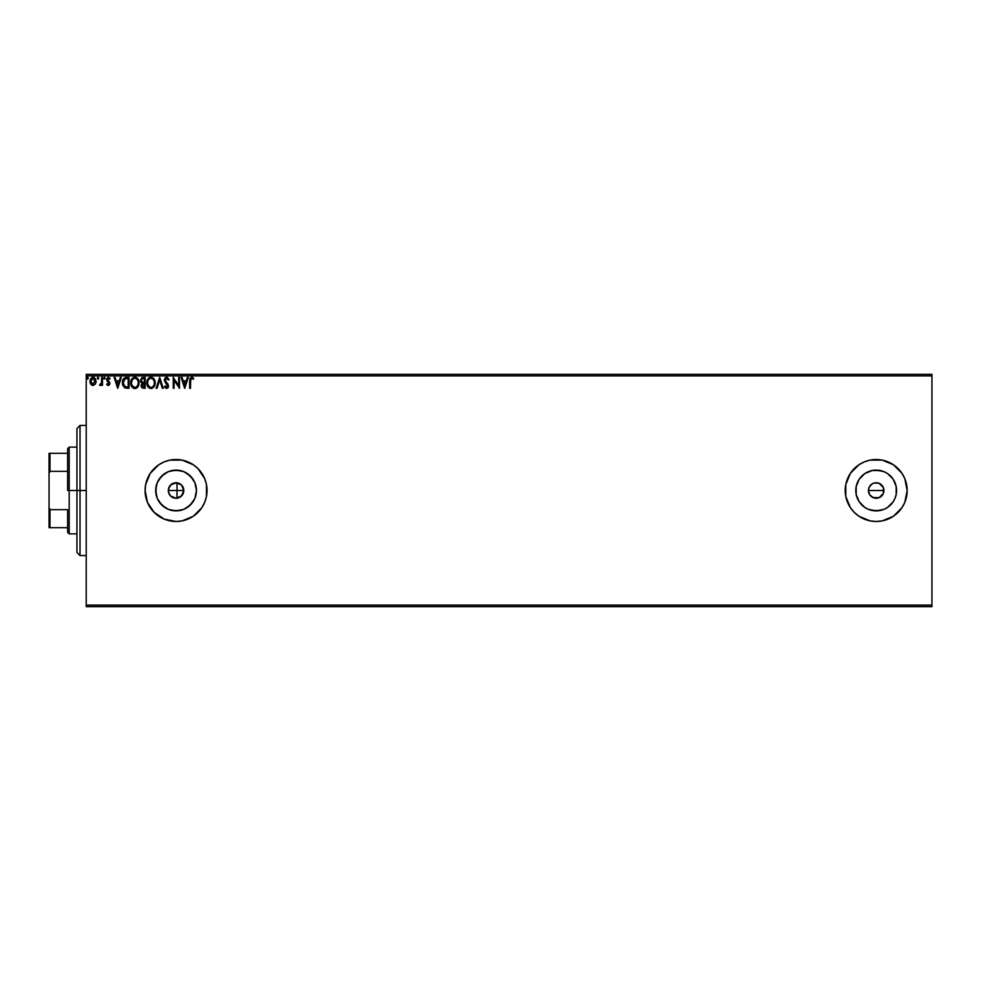 <?xml version="1.0" encoding="UTF-8"?>
<svg xmlns="http://www.w3.org/2000/svg" width="981" height="981" viewBox="0 0 981 981"><rect width="100%" height="100%" fill="white"/><g stroke="black" fill="none" stroke-linecap="round" stroke-linejoin="round"><path stroke-width="1.47" d="M174.986 482.836L178.37 483.106L181.853 485.362L183.68 489.102L183.68 491.898L180.835 496.607L176.997 498.189L181.853 495.638L183.803 490.5L181.534 495.981L176.065 498.25L170.584 495.981L168.462 492.008L169.823 495.086L172.018 497.109M169.725 494.951L170.768 496.141M168.462 492.008L168.904 487.532L170.584 485.019L176.065 482.75L181.534 485.019L183.803 490.5A7.75 7.75 0 0 1 176.065 498.25A7.75 7.75 0 0 1 168.315 490.5L168.438 491.873M182.687 494.51L180.835 496.607L177.426 498.127M871.778 484.124L874.672 482.91L879.148 483.339L883.341 487.532L883.341 493.468L883.93 490.5A7.75 7.75 0 0 1 876.192 498.25A7.75 7.75 0 0 1 868.443 490.5L869.742 494.804L873.213 497.649L879.148 497.661L883.341 493.468L881.465 496.165M196.053 494.473L196.445 490.5A20.38 20.38 0 0 1 176.065 510.88A20.38 20.38 0 0 1 155.685 490.5L157.23 482.701L161.644 476.092L168.266 471.665L176.065 470.12L183.864 471.665L190.473 476.092L194.9 482.701L196.445 490.5L194.9 498.299L190.473 504.908L183.864 509.335L176.065 510.88L168.266 509.335L161.644 504.908L157.23 498.299L155.685 490.5A20.38 20.38 0 0 1 176.065 470.12A20.38 20.38 0 0 1 196.445 490.5L196.053 486.527M887.511 507.447L893.139 501.831L887.511 507.447L883.991 509.335L876.192 510.88L868.381 509.335L864.862 507.447L859.233 501.831L856.192 494.473L855.8 490.5A20.38 20.38 0 0 1 876.192 470.12A20.38 20.38 0 0 1 896.573 490.5A20.38 20.38 0 0 1 876.192 510.88A20.38 20.38 0 0 1 855.8 490.5L856.192 486.527L859.233 479.169L864.862 473.553L872.207 470.512L876.192 470.12L883.991 471.665L887.511 473.553L893.139 479.169L896.18 486.527L896.18 494.473L895.015 498.299L893.139 501.831L888.578 506.687M854.304 512.425A30.975 30.975 0 0 0 870.135 520.886L876.192 521.475A30.975 30.975 0 0 0 882.213 520.886L893.397 516.264L901.944 507.717L904.813 502.358L907.167 490.5A30.975 30.975 0 0 1 876.192 521.475A30.975 30.975 0 0 1 845.205 490.5A30.975 30.975 0 0 0 850.417 507.68M850.441 507.741A30.975 30.975 0 0 0 854.255 512.376L858.976 516.264L870.147 520.886A30.975 30.975 0 0 0 876.168 521.475M876.192 521.475L882.226 520.886A30.975 30.975 0 0 0 898.069 512.438M898.13 512.376A30.975 30.975 0 0 0 901.919 507.741M901.968 507.68A30.975 30.975 0 0 0 904.801 502.382M145.09 490.549A30.975 30.975 0 0 0 154.14 512.389L164.207 519.121L176.065 521.475A30.975 30.975 0 0 0 207.04 490.5A30.975 30.975 0 0 1 176.065 521.475A30.975 30.975 0 0 1 145.09 490.5L147.444 502.358L154.164 512.401M154.176 512.425A30.975 30.975 0 0 0 176.053 521.475M883.783 492.008L882.63 494.804L879.148 497.661L876.18 498.25L871.888 496.938L869.742 494.804L868.443 490.5L869.031 487.532L870.858 484.884M873.225 497.661L871.692 496.803M877.701 498.09L874.451 498.041M880.497 496.938L878.939 497.735M168.487 492.119L168.953 493.578M169.823 495.086L169.002 493.676M174.115 497.992L173.453 497.784M173.76 497.894L172.251 497.244M168.438 489.127L168.315 490.488L176.997 490.5L176.997 498.189L174.986 498.164M86.23 606.675L931.95 606.675L86.23 606.675L86.23 375.882L931.95 375.882L931.95 605.118L86.23 605.118L86.23 606.675M95.28 384.172L96.089 381.364L95.353 378.678L93.735 377.378L91.687 377.66L90.019 380.665L90.595 383.865L92.692 385.472L95.28 384.172L96.089 381.364L93.036 377.293L89.982 381.364L90.792 384.184L93.036 385.484L95.28 384.172M101.534 384.417L99.572 385.214L100.7 385.361L101.656 384.184L101.656 385.349L102.49 385.349L102.49 377.427L101.656 377.427L101.386 383.35L99.572 385.214L101.656 384.184L101.656 385.349L102.49 385.349L102.49 377.427L102.49 385.349L101.656 385.349M108.413 377.293L110.13 378.359L108.217 377.305L106.757 378.789L106.929 380.8L109.026 383.448L108.401 384.491L107.15 383.681L106.659 384.368L108.45 385.484L109.651 384.478L109.798 382.786L107.554 379.095L110.13 378.359L108.413 377.293L106.659 379.573L109.026 383.448L108.217 384.515L107.15 383.681L106.659 384.368L108.266 385.484L106.659 384.368L107.15 383.681L108.302 384.503M125.568 377.501L122.858 379.905L122.723 385.239L124.967 387.949L129.038 388.268L129.038 377.427L126.524 377.427C123.631 377.82 122.245 379.586 122.367 382.713L124.82 387.875L129.038 388.268L129.038 377.427L129.038 388.268L127.395 388.268M142.993 377.427L145.163 377.427L141.669 377.808L140.442 380.726L142.147 383.277L141.141 385.251L141.742 387.544L145.163 388.268L145.163 377.427L142.993 377.427L140.442 380.505L142.147 383.277L141.129 385.582L143.631 388.268L145.163 388.268L145.163 377.427L145.163 388.268L143.631 388.268M157.058 388.268L156.151 388.268L159.621 377.427L156.151 388.268L157.058 388.268L159.695 380.039L162.331 388.268L163.238 388.268L159.756 377.427L163.238 388.268L159.756 377.427L156.151 388.268L157.058 388.268L159.695 380.039L162.331 388.268L163.238 388.268L162.331 388.268M178.665 377.427L178.665 385.496L173.245 377.427L173.245 388.268L174.078 388.268L174.078 380.187L179.498 388.268L179.498 377.427L178.665 377.427L179.498 377.427L178.665 377.427L178.665 385.496L173.245 377.427L173.245 388.268L174.078 388.268L174.078 380.187L179.498 388.268L179.498 377.427L179.327 388.268M189.652 380.947L189.652 388.268L190.486 388.268L190.694 378.985L191.786 378.274L193.257 379.23L193.674 378.396L191.626 377.145L189.86 378.543L189.652 388.268L190.486 388.268L190.486 381.057L191.638 378.261L193.257 379.23L193.674 378.396L191.626 377.145L189.652 380.947L189.652 388.268L190.486 388.268M850.417 473.32A30.975 30.975 0 0 0 845.205 490.5A30.975 30.975 0 0 1 876.192 459.525A30.975 30.975 0 0 1 907.167 490.5L904.813 478.642L901.944 473.283L893.397 464.736L882.226 460.114L870.147 460.114L864.335 461.879L858.976 464.736L850.429 473.283L845.806 484.455L845.806 496.545L850.429 507.717L854.279 512.401M176.065 521.475L182.11 520.886L193.269 516.264L201.816 507.717L204.686 502.358L206.451 496.545L206.451 484.455L204.686 478.642L197.966 468.599L193.269 464.736L182.11 460.114L170.02 460.114L164.207 461.879L158.848 464.736L150.301 473.283L145.679 484.455L145.09 490.5A30.975 30.975 0 0 1 176.065 459.525A30.975 30.975 0 0 1 207.04 490.5A30.975 30.975 0 0 0 176.077 459.525M187.346 377.427L188.254 377.427L184.784 388.268L188.254 377.427L187.346 377.427L186.231 380.898L183.189 380.898L182.074 377.427L181.166 377.427L184.636 388.268L188.254 377.427L187.346 377.427L186.231 380.898L183.189 380.898L182.074 377.427L181.166 377.427L184.636 388.268L181.166 377.427L182.074 377.427M164.489 386.71L165.139 386.048L164.845 387.348L166.586 388.55L168.413 386.894L168.094 384.368L165.249 380.653L166.414 378.286L168.401 380.064L169.075 379.524L166.635 377.145L164.931 378.139L164.379 380.591L167.628 386.551L166.586 387.434L165.139 386.048L164.489 386.71L166.586 388.55L168.524 386.011L165.176 380.101L166.696 378.261L168.401 380.064L169.075 379.524L167.089 377.207M152.828 377.697L155.17 382.798L153.563 378.323L150.032 377.293L147.064 380.922L147.371 385.729L149.186 388.01L152.018 388.39L154.201 386.539L155.17 382.798C155.206 379.708 153.821 377.832 150.988 377.145C148.168 377.857 146.782 379.757 146.831 382.848C146.782 385.987 148.18 387.875 151.049 388.55C153.858 387.814 155.231 385.889 155.17 382.798L155.121 381.83M139.044 382.798L137.438 378.323L133.907 377.293L131.246 379.99L130.939 384.797L133.06 388.01L135.415 388.513L138.076 386.539L139.044 382.798C139.081 379.708 137.696 377.832 134.863 377.145C132.043 377.857 130.657 379.757 130.706 382.848C130.657 385.987 132.055 387.875 134.924 388.55C137.732 387.814 139.106 385.889 139.044 382.798L139.044 382.798M120.344 377.427L121.252 377.427L117.781 388.268L121.252 377.427L120.344 377.427L119.228 380.898L116.187 380.898L115.071 377.427L114.164 377.427L117.646 388.268L121.252 377.427L120.344 377.427L119.228 380.898L116.187 380.898L115.071 377.427L114.164 377.427L117.646 388.268L114.164 377.427L115.071 377.427M105.126 378.188L104.28 377.305L103.912 378.789L105.09 378.507L104.44 379.095L105.126 378.188L104.44 379.095L103.741 378.188L104.44 379.095L103.741 378.188L104.44 377.293L103.741 378.188L104.44 377.293L105.126 378.188L104.44 379.095L103.741 378.188L104.44 377.293L105.126 378.188L104.44 379.095L103.741 378.188L104.44 377.293L105.126 378.188L104.28 377.305M97.879 377.305L98.701 377.881L97.462 377.685L97.879 379.071L98.738 378.188L98.039 379.095L98.738 378.188L98.039 379.095L97.34 378.188L98.039 379.095L97.34 378.188L98.039 377.293L97.34 378.188L98.039 377.293L98.738 378.188L98.039 379.095L97.34 378.188L98.039 377.293L98.738 378.188L98.198 379.071M87.456 379.071L88.143 377.599L86.929 378.028L87.775 379.071L88.315 378.188L87.616 379.095L88.315 378.188L87.616 379.095L86.917 378.188L87.616 379.095L86.917 378.188L87.616 377.293L86.917 378.188L87.616 377.293L88.315 378.188L87.616 379.095L86.917 378.188L87.616 377.293L88.315 378.188L87.616 379.095L86.917 378.188L87.616 377.293L88.315 378.188L87.616 379.095L86.929 378.028M931.95 374.325L86.23 374.325L86.23 605.118L931.95 605.118L931.95 606.675L931.95 375.882L86.23 375.882L86.23 374.325L931.95 374.325L931.95 375.882L931.95 374.325M168.953 487.422L168.474 488.93L170.927 484.7L174.127 483.008M173.453 483.216L170.927 484.7L169.002 487.324M172.018 483.891L170.768 484.847M880.497 484.062L879.295 483.4M183.263 487.643L182.687 486.49M180.835 484.406L179.658 483.645L180.835 484.406M178.37 483.106L176.997 482.811L178.37 483.106M888.578 474.314L893.139 479.169L887.511 473.553M176.053 459.525A30.975 30.975 0 0 0 154.176 468.575M154.14 468.611A30.975 30.975 0 0 0 145.09 490.451M197.966 468.599L193.269 464.736M184.919 460.812L183.974 460.543M164.207 461.879L163.275 462.284M150.301 473.283L149.75 474.142M145.679 484.455L145.36 486.38M145.36 494.62L145.679 496.545M183.974 520.457L184.919 520.188M196.74 513.578L197.966 512.401M907.167 490.5A30.975 30.975 0 0 0 901.968 473.32M901.919 473.259A30.975 30.975 0 0 0 898.13 468.624M898.069 468.562A30.975 30.975 0 0 0 876.205 459.525M876.168 459.525A30.975 30.975 0 0 0 854.304 468.575M854.255 468.624A30.975 30.975 0 0 0 850.441 473.259M896.18 494.473L896.18 486.527M880.165 470.512L872.207 470.512M864.862 473.553L859.233 479.169M856.192 486.527L856.192 494.473M859.233 501.831L864.862 507.447M872.207 510.488L880.165 510.488M868.59 488.992L868.443 490.5A7.75 7.75 0 0 1 876.192 482.75A7.75 7.75 0 0 1 883.93 490.5L883.341 487.532L883.93 490.5L868.443 490.5L883.93 490.5M869.742 486.196L871.888 484.062L869.031 487.532M879.148 483.351L874.672 482.91M876.192 482.75L877.701 482.91M882.63 486.196L881.661 485.019M870.711 495.981L869.742 494.804M869.031 493.468L868.443 490.5M193.012 479.169L187.383 473.553M180.038 470.512L172.092 470.512M164.734 473.553L159.118 479.169M156.077 486.527L156.077 494.473M159.118 501.831L164.734 507.447M172.092 510.488L180.038 510.488M187.383 507.447L193.012 501.831M873.225 483.339L871.888 484.062M177.426 482.873L172.251 483.756M176.997 482.603L176.997 490.5L176.997 482.811L176.2 482.762M176.997 498.397L176.997 490.5L183.803 490.5L168.315 490.5A7.75 7.75 0 0 1 176.065 482.75A7.75 7.75 0 0 1 183.803 490.5L183.3 487.753M189.725 379.206L189.86 378.543M191.945 377.182L192.791 377.538M193.674 378.396L193.257 379.23L191.43 378.286M193.257 379.23L191.528 378.274M190.572 379.389L190.829 378.74M190.522 379.794L190.486 381.057M184.71 385.656L183.545 382.014L185.875 382.014L184.71 385.656L183.545 382.014L185.875 382.014L184.71 385.656M174.078 388.268L173.245 388.268L173.429 377.427M169.075 379.524L168.401 380.064M165.2 379.77L165.654 381.486M165.176 380.101L168.524 386.011M168.413 386.894L168.058 387.703M166.463 387.421L165.139 386.048L166.831 387.409M166.672 384.111L167.677 386.06L167.175 384.662L167.628 386.551L166.586 387.434L167.653 385.68M167.175 384.662L164.342 380.088L166.635 377.145M165.801 383.215L165.164 382.443M164.673 378.592L166.12 377.219M154.201 386.539L154.802 385.214M148.425 387.372L147.837 386.6M147.04 384.711L146.892 383.841M147.923 378.973L148.879 377.906M148.413 378.347L149.492 377.501M150.816 378.261L151.013 378.261C153.269 378.825 154.373 380.334 154.336 382.811L154.299 382.038L154.336 382.811C154.385 385.288 153.281 386.833 151.013 387.434C148.744 386.857 147.628 385.337 147.665 382.86L147.665 382.86C147.616 380.358 148.732 378.825 151.013 378.261L152.202 378.543L151.013 378.261M152.644 378.825L153.6 379.917M153.539 379.843L154.213 381.511M153.919 385.116L153.244 386.256M149.541 386.968L147.849 384.405M150.633 387.409L149.885 387.164M147.849 381.29L148.278 380.138M152.153 387.152L151.405 387.409M153.563 385.815L152.484 386.955M154.299 383.596L154.152 384.368M142.319 388.022L141.166 386.097M141.767 383.08L140.688 381.842M143.312 387.152L141.963 385.558L143.128 383.755L144.33 383.681L144.33 387.152L142.76 387.041M144.33 382.565L144.33 378.543L144.33 382.565M143.079 382.529L141.313 380.996M141.35 381.131L141.411 379.696L142.748 378.58M143.373 378.543L142.552 378.617M143.9 383.681L144.33 387.152L143.471 387.152M138.346 386.048L137.487 387.336M136.531 388.108L135.893 388.39M134.434 388.513L133.404 388.206M132.312 387.372L131.724 386.612M130.902 384.687L130.718 383.338M130.718 382.369L130.841 381.364M136.8 377.759L137.438 378.323M131.724 381.29L131.54 382.86C131.491 380.358 132.607 378.825 134.888 378.261L134.888 378.261C137.144 378.825 138.247 380.334 138.211 382.811C138.26 385.288 137.156 386.833 134.888 387.434L132.337 385.852L134.888 387.434C132.619 386.857 131.503 385.337 131.54 382.86L132.153 380.138M138.211 382.811L138.174 382.038L138.211 382.811M136.518 378.825L137.475 379.917M136.028 387.152L135.28 387.409M137.794 385.116L136.359 386.955M138.174 383.596L138.027 384.368M124.489 387.703L125.127 387.998M122.65 384.957L122.49 384.221M123.557 378.666L122.895 379.806M124.979 386.722L123.201 382.713L125.078 378.813L128.204 378.543L128.204 387.152L124.612 386.465M125.261 386.857L128.204 387.152L128.204 378.543L127.309 378.543M123.201 382.713L123.226 383.326L123.201 382.713M123.299 383.939L123.226 383.326M123.913 385.656L123.434 384.527M117.708 385.656L116.543 382.014L118.873 382.014L117.708 385.656L116.543 382.014L118.873 382.014L117.708 385.656M108.008 385.459L107.346 385.116M108.401 378.274L107.493 379.537L108.511 378.261L109.651 379.095L108.511 378.261L109.651 379.095L110.13 378.359L109.651 379.095L108.511 378.261L107.493 379.537L109.86 383.412L108.266 385.484L106.659 384.368M107.591 384.221L107.15 383.681L108.217 384.515L109.026 383.448L106.659 379.573M107.15 383.681L108.217 384.515L107.15 383.681L108.217 384.515L109.026 383.448L106.929 380.8M108.217 384.515L109.026 383.448L108.217 384.515L109.026 383.448L108.217 382.1M108.817 382.725L107.984 381.916M106.671 379.365L106.892 378.408M107.554 379.107L109.86 383.412M100.209 385.484L99.964 384.38L99.572 385.214M100.148 384.466L101.031 384.098M99.964 384.38L101.521 382.811L100.344 384.515M101.386 383.35L101.546 382.639M101.656 380.64L101.521 382.811M101.656 377.427L102.49 377.427L101.656 377.427L101.656 380.088M101.656 380.775L101.632 381.45M98.725 378.028L98.039 379.095M92.422 385.41L91.809 385.177M90.019 382.112L90.191 382.909M90.289 379.561L90.718 378.678M92.668 377.317L91.797 377.599M93.036 377.293L93.722 377.378M94.642 377.857L95.672 379.267M96.052 382.1L95.905 382.835M91.748 385.128L92.692 385.472M91.478 379.12L92.177 378.482M95.255 381.364L95.132 380.309L93.036 384.515L90.816 381.364L93.036 378.261L95.255 381.621M92.508 384.429L91.307 383.338M90.939 380.309L91.331 379.34M93.551 378.335L94.507 379.009M88.315 378.188L87.456 377.305M137.781 380.53L138.027 381.266M132.337 385.852L131.724 384.405M127.052 387.152L125.543 386.955M124.722 386.551L124.084 385.913M123.471 380.787L123.729 380.174M94.74 379.34L95.132 380.309M80.025 490.5L76.935 490.5L76.935 552.462L76.935 428.538L76.935 490.5L80.025 490.5L80.025 555.553L80.025 490.5L86.23 490.5L80.025 490.5L80.025 425.447L80.025 490.5M67.64 453.32L67.64 490.5L69.185 490.5L69.185 447.128L69.185 490.5L76.935 490.5L69.185 490.5L69.185 533.872L69.185 490.5L67.64 490.5L67.64 448.673L67.64 453.32L49.05 453.32L49.05 473.467L49.982 471.346L67.64 471.346L49.982 471.346L49.982 453.32L49.982 471.346L49.05 473.467L49.05 453.32L67.64 453.32M67.64 509.654L67.64 532.327L67.64 509.654L49.982 509.654L49.05 507.533L49.05 473.467L49.05 527.68L67.64 527.68L49.982 527.68L49.982 509.654L49.982 527.68L49.05 527.68L49.05 507.533L49.982 509.654L67.64 509.654M86.23 555.553L80.025 555.553L76.935 552.462M86.23 425.447L80.025 425.447L76.935 428.538M67.64 448.673L69.185 447.128L76.935 447.128M76.935 533.872L69.185 533.872L67.64 532.327"/></g></svg>
